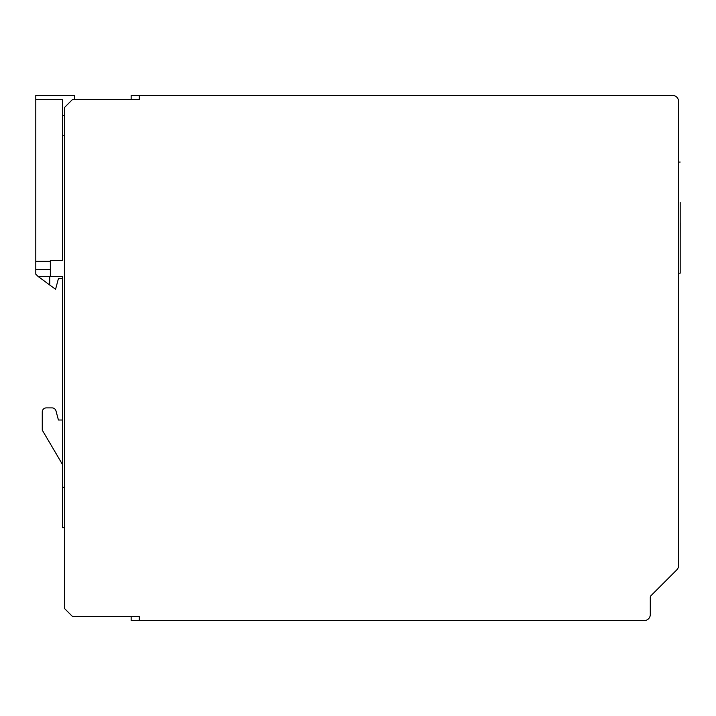 <?xml version="1.0" encoding="UTF-8"?>
<svg xmlns="http://www.w3.org/2000/svg" width="716" height="716" viewBox="0 0 716 716"><rect width="100%" height="100%" fill="white"/><g stroke="black" fill="none" stroke-linecap="round" stroke-linejoin="round"><path stroke-width="1.07" d="M131.144 99.434L131.144 95.398L672.512 95.398A6.059 6.059 0 0 1 678.571 101.457L678.571 565.568A6.059 6.059 0 0 1 676.799 569.855L650.88 595.775A2.023 2.023 0 0 0 650.289 597.198L650.289 614.543A6.059 6.059 0 0 1 644.23 620.602L131.144 620.602L131.144 616.566M680.182 244.917L680.182 273.163L678.571 273.163M680.182 273.163L680.182 202.458M678.571 162.058L680.182 162.058M680.2 222.658L680.182 241.041M680.182 220.841L680.182 204.516M139.226 95.398L139.226 99.434L72.567 99.434L64.485 107.516L64.485 608.484L72.567 616.566L139.226 616.566L139.226 620.602M64.485 527.683L62.462 527.683L62.462 487.283L64.485 487.283M62.462 487.283L62.462 276.591L50.344 276.591L50.344 260.436L62.462 260.436L62.462 115.598L64.485 115.598M62.462 115.598L62.462 99.434L35.8 99.434L35.8 95.398L74.58 95.398L74.58 99.434M62.462 276.591L62.462 278.613L58.426 278.613L55.562 289.291L49.735 285.013L49.735 276.591M50.344 261.242L35.8 261.242L35.8 274.165L38.225 276.591L50.344 276.591M35.8 261.242L35.8 99.434M35.8 269.323L50.344 269.323M38.243 276.573L49.735 285.013M62.462 420.015L58.426 420.015L55.982 410.886A4.036 4.036 0 0 0 52.08 407.896L46.307 407.896A4.036 4.036 0 0 0 42.262 411.933L42.262 430.119L62.462 464.451M58.426 420.015L55.982 410.886M46.307 407.896L52.08 407.896M42.262 430.119L42.262 411.933M62.462 135.798L64.485 135.798"/></g></svg>
